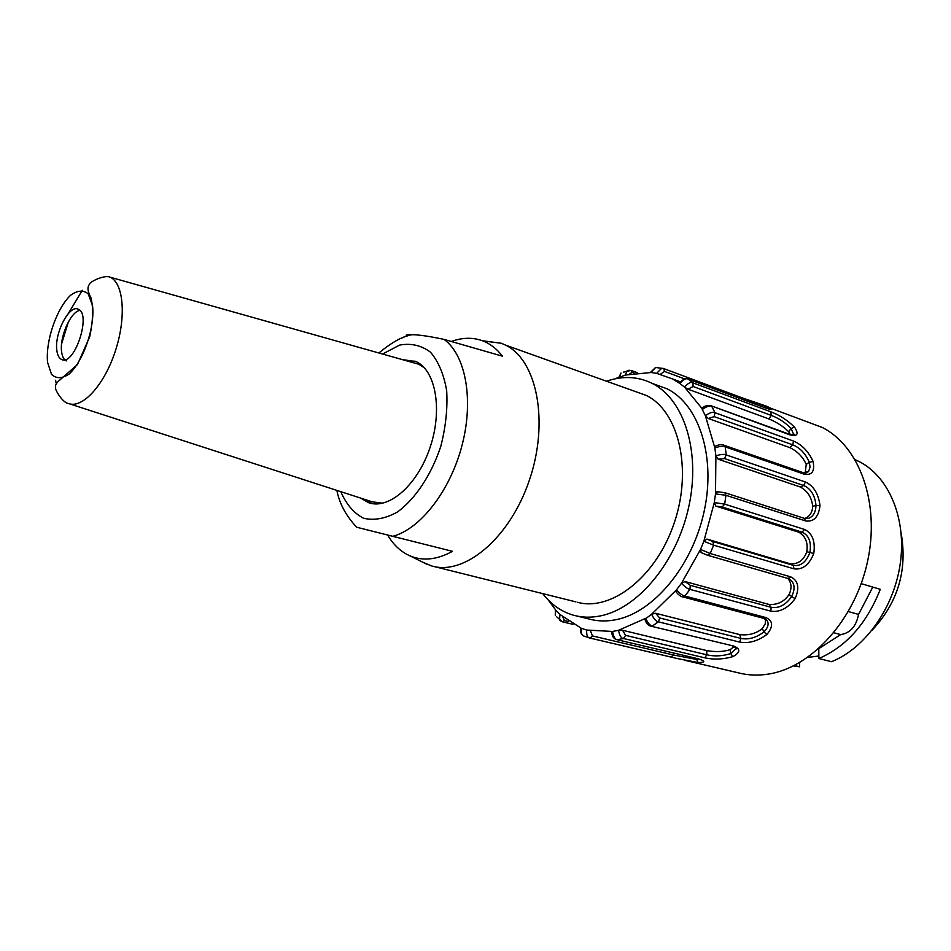 <?xml version="1.0" encoding="UTF-8"?>
<svg xmlns="http://www.w3.org/2000/svg" width="951" height="951" viewBox="0 0 951 951"><rect width="100%" height="100%" fill="white"/><g stroke="black" fill="none" stroke-linecap="round" stroke-linejoin="round"><path stroke-width="1.43" d="M560.531 620.932L559.628 619.993L559.877 614.429L581.358 628.314C580.871 632.819 581.739 635.411 583.95 636.076L584.187 636.171M611.814 631.666C611.802 636.053 613.49 638.727 616.89 639.666L698.652 658.888C705.642 661.183 705.464 662.395 698.117 662.538L677.374 658.567L589.893 638.05C587.48 637.812 586.41 635.149 586.684 630.049L612.563 631.452C613.431 636.801 615.059 639.548 617.437 639.69L623.547 638.525C621.193 638.371 619.517 635.625 618.53 630.287L645.717 618.316C647.916 623.202 650.139 625.758 652.422 625.972L658.425 621.823C656.178 621.597 653.908 619.065 651.601 614.227L676.494 589.846L676.054 591.688M542.724 593.602C551.081 604.479 561.316 611.671 573.417 615.19C581.941 617.568 590.916 617.817 600.343 615.915C637.943 608.604 676.815 561.91 688.75 506.883C700.911 451.868 684.149 399.301 652.255 383.419C637.978 376.382 622.727 375.645 606.524 381.22M577.007 616.07L588.871 618.946C597.406 621.324 606.405 621.585 615.844 619.731C653.492 612.539 692.28 566.261 704.085 511.626C716.103 457.015 699.163 404.746 667.186 388.852L654.633 384.287M577.293 602.268C611.588 611.814 656.63 576.401 674.425 522.384C692.59 468.498 678.515 410.796 646.109 395.366L635.399 391.539M861.214 583.652L880.281 589.323C866.753 623.511 846.271 646.573 818.87 658.52L831.543 661.706C865.636 648.178 894.855 606.476 900.514 561.684C906.291 516.869 888.032 475.548 858.361 461.187L855.187 459.737M818.87 658.52L818.787 648.653L840.684 634.59L833.849 632.772M872.78 587.088L858.551 614.417C856.173 626.4 850.218 633.128 840.684 634.59M848.387 611.564L858.551 614.417M799.565 662.645L799.577 666.794L794.299 665.498M818.847 656L807.708 657.426M793.419 665.938L799.577 666.794M684.292 660.184L738.285 672.821C747.807 675.293 757.745 675.733 768.087 674.14C811.441 667.733 855.163 619.6 867.585 561.34C880.234 503.103 859.526 446.185 822.306 427.486L806.805 421.697M655.596 613.276L739.783 634.614L740.865 638.406L659.685 617.972L655.596 613.276L651.601 614.227L645.051 619.184M765.519 619.042L765.234 623.868L762.31 628.587L763.915 631.88C756.259 637.752 748.58 639.928 740.865 638.406L739.652 642.103L658.425 621.823L659.685 617.972M762.31 628.587C756.045 633.604 748.532 635.613 739.783 634.614M766.672 619.921L767.493 621.146C768.931 624.498 767.742 628.076 763.915 631.88M763.926 631.88L766.839 634.531C757.709 641.164 748.651 643.696 739.652 642.103M763.808 618.376L765.888 617.568C773.151 620.872 773.46 626.519 766.839 634.531M675.947 591.748C678.741 595.1 681.023 596.824 682.794 596.907L684.886 596.051L689.974 589.37C687.823 589.002 684.993 586.969 681.463 583.284L676.494 589.846C679.929 593.65 682.723 595.718 684.886 596.051L765.888 617.568M685.112 581.56L768.99 604.444L771.106 607.297L690.248 585.34L685.112 581.56L681.463 583.284L700.518 549.44L701.089 552.579L707.485 555.241L710.231 553.518L790.721 576.865C798.258 580.526 799.743 587.766 795.155 598.595C787.856 608.271 779.761 612.468 770.892 611.184L689.974 589.37L690.248 585.34M787.82 578.446C791.553 582.856 791.981 588.205 789.128 594.47L791.648 596.646C785.597 605.05 778.75 608.604 771.106 607.297L770.892 611.184M789.128 594.47C784.206 601.698 777.49 605.026 768.99 604.444M788.32 578.577L789.211 578.957C794.703 582.571 795.523 588.467 791.648 596.646L795.155 598.595M706.926 539.074L703.859 541.25L700.518 549.44L710.231 553.518L713.63 545.161L703.859 541.25L714.296 502.568L715.83 506.098L722.154 506.978L802.05 532.168C808.956 535.318 811.572 542.094 809.883 552.46C806.198 562.231 800.635 566.523 793.182 565.334L712.846 541.511L706.926 539.074L790.281 563.824L793.182 565.334L794.026 568.853L713.63 545.161L712.846 541.511M722.154 506.978L724.686 504.137L725.922 495.293L715.509 493.902L714.296 502.568L724.686 504.137L804.546 529.457L802.05 532.168L798.733 532.18C805.485 536.102 808.172 542.617 806.769 551.711C803.845 560.163 798.353 564.193 790.281 563.824M806.769 551.711L813.771 553.506C809.206 564.87 802.62 569.982 794.026 568.853M798.733 532.18L715.83 506.098M804.546 529.457C812.404 533.285 815.471 541.297 813.771 553.506M800.397 487.031L718.16 459.202L724.46 458.572L803.678 485.497L800.397 487.031C807.565 490.966 811.667 497.373 812.701 506.253L815.994 505.48C815.673 512.553 813.069 516.88 808.184 518.45L804.701 518.497M812.689 506.253C812.416 512.339 809.8 516.417 804.843 518.473L808.184 518.45L804.51 518.402L724.519 492.582M717.648 491.631L715.509 493.902L715.889 455.826C720.81 454.305 724.258 454.007 726.255 454.935L805.438 482.014L803.678 485.497C810.811 488.624 814.924 495.281 815.994 505.468L819.988 505.552C818.645 516.952 813.866 522.075 805.663 520.934L725.922 495.293L724.84 492.689L716.935 491.667M805.438 482.014C813.58 485.806 818.431 493.652 819.988 505.552M724.46 458.572L726.255 454.935L725.173 446.851C723.176 445.888 719.741 446.233 714.855 447.897L715.889 455.826L718.16 459.202M789.912 447.648L708.305 418.511L714.142 416.621L792.742 444.842L789.912 447.648C797.449 451.345 802.894 456.932 806.246 464.409L809.301 462.257L810.062 467.012L808.719 471.232L805.913 473.063M806.246 464.409L805.164 473.075M715.188 446.399L714.855 447.897L705.357 415.658C709.779 412.615 712.988 411.628 714.986 412.722L793.538 441.086L792.742 444.842C800.041 447.79 805.556 453.603 809.301 462.257L813.105 461.473C814.959 471.28 811.999 475.512 804.237 474.192L725.173 446.851L723.83 445.187M793.538 441.086C801.931 444.652 808.445 451.452 813.105 461.473M714.142 416.621L714.986 412.722L711.823 406.469C709.803 405.352 706.629 406.374 702.278 409.524L705.357 415.658L708.305 418.511M702.088 408.609L684.554 387.152C688.072 383.087 690.866 381.648 692.922 382.849L770.94 411.854L771.142 415.385L769.097 419.022L688.025 389.209L693.077 386.486L771.142 415.385C778.524 418.06 785.181 422.434 791.089 428.509L793.467 433.941L792.849 434.964M769.097 419.022C776.908 422.292 783.434 426.512 788.664 431.695L790.329 434.571M788.664 431.695L791.089 428.521M791.089 428.509L794.477 427.07C799.006 434.001 797.604 436.64 790.269 434.987L710.801 405.673M770.94 411.854C779.475 415.064 787.321 420.128 794.477 427.07M684.684 387.259L688.025 389.209M693.077 386.486L692.922 382.849L688.179 379.152C686.099 377.939 683.353 379.401 679.917 383.515L672.512 378.95L656.618 373.339L661.73 368.227L663.406 368.465L741.364 397.577L663.786 368.608M764.58 407.599L766.898 406.327L770.583 408.169C772.842 409.905 771.344 409.917 766.114 408.205L687.68 378.926M741.4 397.601L767.041 406.374M657.902 367.692L655.608 367.466L651.09 372.507L625.294 375.063L627.042 370.914L629.134 370.165M623.38 372.15L631.072 370.379M618.863 377.262L621.027 373.042L619.565 376.988L615.047 378.843M618.946 377.511L625.294 375.063M644.933 619.208C646.038 623.226 648.095 625.556 651.09 626.21L733.661 646.038C740.734 648.855 740.496 652.386 732.924 656.618C723.117 659.4 713.737 659.804 704.786 657.83L623.547 638.525L625.556 635.351L622.596 630.275L618.661 630.251M696.738 658.532L696.619 659.435L673.427 654.989L592.461 635.934L590.547 631.012M700.269 659.447L696.619 659.435L698.117 662.538M622.596 630.275L706.819 650.603L706.771 654.787L625.556 635.351M733.851 646.728L730.178 649.64L730.713 653.575L732.924 656.618M735.634 647.845L735.777 648.974L730.713 653.575C722.415 656.178 714.439 656.582 706.771 654.787L704.786 657.83M730.178 649.64C723.402 651.827 715.616 652.148 706.819 650.603M548.204 599.95L555.8 610.138L555.289 615.273L555.336 609.603M572.966 624.332L562.374 621.811L556.383 616.533M402.107 359.537L416.158 361.63C435.867 370.581 442.809 410.19 430.03 447.564C417.525 485.058 388.828 510.009 368.619 502.687L360.512 498.051M406.232 360.702L415.278 361.237M371.96 503.555L364.625 499.382M482.395 340.731L501.45 343.287L505.73 345.189C537.196 360.512 549.274 422.101 529.386 480.148C509.855 538.337 464.088 576.354 431.148 565.786L422.089 561.886M452.486 551.33L356.72 527.246L452.486 551.33C437.151 559.723 423.052 561.268 410.166 555.943C401.203 552.055 393.785 545.256 387.937 535.52M451.44 341.445C462.507 337.415 472.956 337.236 482.811 340.886C490.3 343.775 496.85 348.874 502.473 356.197L444.058 339.4C429.567 336.321 418.927 334.752 412.152 334.704C407.408 334.288 405.566 334.693 406.6 335.893L407.052 336.131M69.518 403.842L372.305 501.866L382.932 503.174M424.182 367.621L418.702 364.221L412.092 362.355M61.601 343.882L68.401 321.83M56.87 350.586C57.512 355.365 59.093 358.325 61.625 359.478C74.333 366.349 91.748 314.02 78.315 309.277C69.387 303.975 54.1 333.635 56.87 350.586M66.415 360.881C63.883 359.728 62.29 356.768 61.637 351.989C59.307 337.367 70.612 311.512 79.896 310.418M872.126 630.168C897.922 602.649 907.587 570.279 901.144 533.071M568.543 621.55L564.407 620.563L562.909 617.211M562.398 621.811L564.407 620.563M586.684 630.049L581.358 628.314M701.374 552.709L707.496 555.241L787.999 578.493L790.721 576.865M804.237 518.307L805.663 520.934M802.894 472.576L804.237 474.192M789.271 434.215L790.269 434.987M679.917 383.515L684.554 387.152M660.47 374.23L664.476 371.401L684.518 378.867M664.476 371.401L663.762 368.596L655.608 367.466M742.267 399.277L741.388 397.589L770.69 408.205M651.09 372.507L656.618 373.339M629.348 374.005L632.201 372.352L634.115 373.054M632.201 372.352L631.357 370.486L637.182 372.626M673.926 653.135L673.427 654.989L671.002 657.034L590.012 638.085L592.461 635.934M612.682 633.259L612.848 634.091M616.89 639.666L698.652 658.888M618.53 630.287L612.563 631.452M651.197 626.233L733.661 646.038M559.877 614.429L555.8 610.138M382.564 354.034L399.67 345.082C411.094 342.99 421.376 345.368 430.494 352.191C438.47 361.558 443.867 374.397 446.685 390.718C447.719 408.454 445.746 427.011 440.777 446.399C431.314 474.894 415.456 498.8 397.506 511.983C385.452 518.652 374.112 520.732 363.484 518.224C353.784 513.112 346.223 504.256 340.803 491.667M402.249 337.867L406.6 335.893M444.058 339.4C465.586 354.961 473.907 399.313 462.21 444.676C450.619 490.05 420.877 528.685 393.132 536.209M47.55 362.367L51.532 374.373C56.228 378.843 62.088 378.736 69.114 374.04C83.557 360.869 95.076 327.192 92.532 305.497L88.17 293.788C83.248 289.817 77.316 290.364 70.386 295.428C56.371 309.039 45.529 340.85 47.55 362.367M68.175 313.735L82.321 290.305M110.364 277.252C123.892 283.648 126.435 318.11 115.119 351.751C103.992 385.488 82.131 409.085 68.377 403.462C62.029 402.689 54.064 387.853 55.657 387.651C54.873 385.393 56.478 382.647 60.472 379.425L77.435 364.59L89.715 336.761C93.103 320.772 93.507 307.708 90.892 297.592C87.528 291.41 87.1 286.929 89.62 284.147C89.109 282.162 104.503 274.363 110.375 277.264L418.702 364.221M56.026 382.92L55.633 380.234M580.752 628.076C579.848 631.642 580.918 634.317 583.95 636.076L589.739 638.014M667.186 388.852L652.255 383.419M858.361 461.187L855.401 460.118M763.938 618.4L767.493 621.146L766.411 619.672M682.794 596.907L763.784 618.364M788.201 578.553L789.199 578.957M805.366 473.075L808.35 471.66L803.215 472.683L724.163 445.306C722.059 444.188 719.039 444.521 715.116 446.292M792.433 434.964L793.942 434.12C795.191 434.916 793.74 434.987 789.592 434.334L711.158 405.804C707.259 404.995 704.204 405.911 702.004 408.538M769.145 409.18L771.213 409.12L765.959 408.11L688.025 379.057C686.681 377.297 683.805 378.629 679.383 383.051M672.512 378.95L680.203 381.791M650.448 372.435L655.584 367.478M822.306 427.486L770.595 408.169M698.105 658.853L701.588 659.97M732.448 646.276C736.062 648.059 737.168 648.962 735.777 648.974L735.396 647.607M368.619 502.687L371.544 503.471M434.666 566.665L575.866 601.876M505.73 345.189L646.109 395.366M410.166 555.943L426.773 564.216M482.811 340.886L501.45 343.287M336.868 490.395C339.436 503.638 346.057 515.918 356.72 527.246M412.152 334.728C403.188 335.976 392.097 342.063 378.855 352.987M62.635 359.775L61.625 359.478"/></g></svg>
